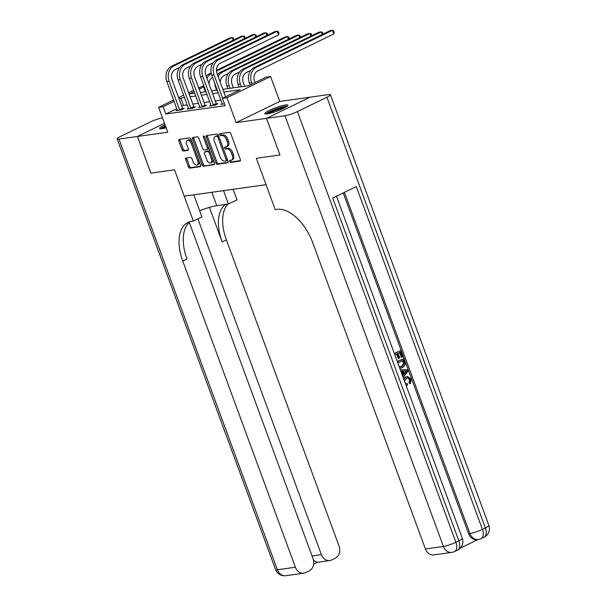 <?xml version="1.0" encoding="UTF-8"?>
<svg xmlns="http://www.w3.org/2000/svg" width="606" height="606" viewBox="0 0 606 606"><rect width="100%" height="100%" fill="white"/><g stroke="black" fill="none" stroke-linecap="round" stroke-linejoin="round"><path stroke-width="0.91" d="M229.613 161.484A1.083 0.606 -115.9 0 0 230.598 162.408L239.976 161.09A1.545 0.864 -115.9 0 0 240.127 161.044A1.545 0.864 -115.9 0 0 240.332 159.522L230.81 133.646A1.545 0.864 -115.9 0 0 229.394 132.328L220.016 133.646A1.083 0.606 -115.9 0 0 219.917 133.676A1.083 0.606 -115.9 0 0 219.773 134.737A1.083 0.606 -115.9 0 0 220.758 135.661L221.97 135.486A4.954 2.757 -115.9 0 1 226.492 139.691L227.288 141.849A4.954 2.757 -115.9 0 1 226.629 146.705A4.954 2.757 -115.9 0 1 226.152 146.849L224.94 147.016A1.083 0.606 -115.9 0 0 224.834 147.053A1.083 0.606 -115.9 0 0 224.69 148.114A1.083 0.606 -115.9 0 0 225.682 149.031L226.894 148.864A4.954 2.757 -115.9 0 1 231.409 153.068L232.204 155.219A4.954 2.757 -115.9 0 1 231.545 160.075A4.954 2.757 -115.9 0 1 231.075 160.219L229.856 160.393A1.083 0.606 -115.9 0 0 229.757 160.423A1.083 0.606 -115.9 0 0 229.613 161.484M230.697 160.272A1.083 0.606 -115.9 0 0 230.788 160.908A1.083 0.606 -115.9 0 0 231.78 161.832L240.438 160.613M220.857 133.532A1.083 0.606 -115.9 0 0 220.948 134.168A1.083 0.606 -115.9 0 0 221.94 135.085L223.152 134.918L221.97 135.486M225.773 146.902A1.083 0.606 -115.9 0 0 225.871 147.538A1.083 0.606 -115.9 0 0 226.856 148.462L228.076 148.288L226.894 148.864M165.037 124.775A12.309 1.81 -20.2 0 0 159.613 128.457A12.309 1.81 -20.2 0 0 161.961 128.677A12.309 1.81 -20.2 0 0 166.135 127.752M267.178 113.905A12.309 1.81 -20.2 0 0 280.373 109.807A12.309 1.81 -20.2 0 0 287.926 105.186A12.309 1.81 -20.2 0 0 285.577 104.967A12.309 1.81 -20.2 0 0 272.382 109.065A12.309 1.81 -20.2 0 0 264.822 113.686A12.309 1.81 -20.2 0 0 267.178 113.905M186.065 157.999A1.545 0.864 -115.9 0 0 185.921 158.037A1.545 0.864 -115.9 0 0 185.716 159.56L188.383 166.817A1.545 0.864 -115.9 0 0 189.799 168.135L200.215 166.673A1.545 0.864 -115.9 0 0 200.359 166.627A1.545 0.864 -115.9 0 0 200.563 165.112L191.041 139.228A1.545 0.864 -115.9 0 0 189.633 137.91L179.217 139.372A1.545 0.864 -115.9 0 0 179.065 139.418A1.545 0.864 -115.9 0 0 178.861 140.94L182.088 149.705A1.545 0.864 -115.9 0 0 183.504 151.023L187.958 150.394A1.545 0.864 -115.9 0 0 188.11 150.349A1.545 0.864 -115.9 0 0 188.314 148.834L186.716 144.486A4.144 2.303 -115.9 0 1 187.262 140.425A4.144 2.303 -115.9 0 1 191.435 143.819L197.707 160.863A4.144 2.303 -115.9 0 1 197.155 164.923A4.144 2.303 -115.9 0 1 192.981 161.522L191.935 158.681A1.545 0.864 -115.9 0 0 190.526 157.371L186.065 157.999M176.823 108.663L165.809 114.011L163.112 106.686L158.613 107.323L173.642 100.02M150.894 173.096L174.505 169.794L150.902 173.111L137.426 136.486L167.779 132.222L158.613 107.323M193.791 194.814L201.927 216.91L193.375 221.069L174.505 169.794L184.209 196.162L266.042 184.671L256.338 158.302L275.207 209.578L276.821 209.35A39.451 21.945 64.1 0 1 312.779 242.817L425.427 548.975L443.41 546.453L284.949 115.769L266.519 118.359L310.158 97.157L328.596 94.566A9.469 1.394 -20.2 0 1 330.399 94.733L488.86 525.417A9.469 1.394 159.8 0 1 485.368 527.932L326.914 97.248A9.469 1.394 -20.2 0 0 330.399 94.733M279.949 154.992L256.338 158.302L279.987 154.984L266.473 118.367L310.113 97.165L279.76 101.422L270.602 76.515L226.962 97.725L222.463 98.354L240.158 89.756L223.841 92.051M279.76 101.422L236.12 122.632L266.473 118.367M236.12 122.632L226.962 97.725M165.809 114.011L225.159 105.679L222.463 98.354M215.834 162.969A1.545 0.864 -115.9 0 0 217.251 164.279L227.667 162.817A1.545 0.864 -115.9 0 0 227.811 162.772A1.545 0.864 -115.9 0 0 228.015 161.257L218.493 135.373A1.545 0.864 -115.9 0 0 217.084 134.055L206.669 135.524A1.545 0.864 -115.9 0 0 206.517 135.562A1.545 0.864 -115.9 0 0 206.313 137.085L215.834 162.969L217.016 162.393A1.545 0.864 -115.9 0 0 218.425 163.703L228.121 162.347M213.941 164.741L203.525 166.203A1.545 0.864 -115.9 0 1 202.109 164.893L192.587 139.009A1.545 0.864 -115.9 0 1 192.791 137.494A1.545 0.864 -115.9 0 1 192.943 137.448L197.397 136.82A1.545 0.864 -115.9 0 1 198.813 138.138L202.677 148.629A1.545 0.864 -115.9 0 0 204.086 149.947L207.04 149.53A1.545 0.864 -115.9 0 0 207.191 149.485A1.545 0.864 -115.9 0 0 207.396 147.97L203.374 137.039A1.083 0.606 -115.9 0 1 203.518 135.979A1.083 0.606 -115.9 0 1 204.608 136.865L214.289 163.181A1.545 0.864 -115.9 0 1 214.085 164.696A1.545 0.864 -115.9 0 1 213.941 164.741L214.213 164.612M162.499 117.89A9.469 1.394 -20.2 0 0 150.114 122.071L120.632 136.395A9.469 1.394 -20.2 0 0 117.14 138.91A9.469 1.394 -20.2 0 0 118.95 139.077L137.38 136.494L164.499 123.313L137.426 136.486M220.978 100.157L215.289 100.952M209.737 101.732L204.055 102.528M198.495 103.308L192.814 104.111M187.262 104.891L183.497 105.414L181.777 106.255M222.273 103.664L220.864 104.346L224.478 103.838M211.032 105.247L209.631 105.929L215.024 105.171L217.971 103.732L216.501 103.944M199.791 106.823L198.389 107.504L203.783 106.747L206.729 105.315L205.267 105.52M188.549 108.398L187.148 109.08L192.541 108.322L195.488 106.891L194.026 107.095M177.308 109.981L175.907 110.663L181.3 109.906L184.247 108.466L182.785 108.679M198.654 87.862L203.631 85.923M222.841 89.34L248.415 85.749L266.102 77.151L270.602 76.515M178.596 97.611L183.671 95.142M188.625 92.741L193.7 90.271M184.565 97.566L180.8 98.096L179.081 98.929M174.127 101.338L163.112 106.686M218.289 92.832L212.6 93.627M207.047 94.407L201.359 95.21M195.806 95.983L190.117 96.786M189.117 94.074L194.806 93.271M200.359 92.491L206.048 91.695M211.6 90.915L217.289 90.12M203.79 86.923L199.139 89.18M194.185 91.589L189.11 94.059M183.497 105.414L180.8 98.096M231.545 160.075L232.727 159.507A4.954 2.757 -115.9 0 0 233.386 154.651L232.204 155.219M228.076 148.288A4.954 2.757 -115.9 0 1 232.59 152.492L233.386 154.651M226.629 146.705L227.803 146.129A4.954 2.757 -115.9 0 0 228.462 141.274L227.288 141.849M223.152 134.918A4.954 2.757 -115.9 0 1 227.667 139.122L228.462 141.274M207.388 135.418A1.545 0.864 -115.9 0 0 207.494 136.509L217.016 162.393M225.955 160.938A1.083 0.606 -115.9 0 0 226.053 160.908A1.083 0.606 -115.9 0 0 226.197 159.848L217.842 137.13A1.083 0.606 -115.9 0 0 216.857 136.206L215.577 136.388A4.954 2.757 -115.9 0 0 215.1 136.532A4.954 2.757 -115.9 0 0 214.441 141.387L220.152 156.916A4.954 2.757 -115.9 0 0 224.674 161.12L225.955 160.938M226.144 160.848L227.129 160.37A1.083 0.606 -115.9 0 0 227.235 160.332A1.083 0.606 -115.9 0 0 227.485 159.802M218.743 136.055A1.083 0.606 -115.9 0 0 218.031 135.638L216.857 136.206M215.1 136.532L216.281 135.956A4.954 2.757 -115.9 0 1 216.751 135.812L218.031 135.638M214.403 164.271L203.525 166.203M193.662 137.35A1.545 0.864 -115.9 0 0 193.768 138.433L203.29 164.317A1.545 0.864 -115.9 0 0 204.699 165.635M208.222 148.955A1.545 0.864 -115.9 0 0 208.373 148.917A1.545 0.864 -115.9 0 0 208.714 148.031M206.684 159.522A4.144 2.303 -115.9 0 0 210.85 162.923A4.144 2.303 -115.9 0 0 211.403 158.863L209.191 152.856A1.545 0.864 -115.9 0 0 207.782 151.545L204.828 151.962A1.545 0.864 -115.9 0 0 204.676 152.008A1.545 0.864 -115.9 0 0 204.472 153.523L206.684 159.522M210.85 162.923L212.032 162.347A4.144 2.303 -115.9 0 0 212.873 159.333M210.062 151.674A1.545 0.864 -115.9 0 0 208.964 150.97L207.782 151.545M205.729 151.523A1.545 0.864 -115.9 0 1 205.858 151.432A1.545 0.864 -115.9 0 1 206.002 151.386L208.964 150.97M197.155 164.923L198.336 164.347A4.144 2.303 -115.9 0 0 199.177 161.332M192.147 142.228A4.144 2.303 -115.9 0 0 188.443 139.85L187.262 140.425M179.937 139.274A1.545 0.864 -115.9 0 0 180.043 140.365L183.27 149.137A1.545 0.864 -115.9 0 0 184.678 150.447L188.421 149.924M186.784 157.893A1.545 0.864 -115.9 0 0 186.89 158.984L189.564 166.249A1.545 0.864 -115.9 0 0 190.973 167.559L200.677 166.195M255.088 82.507L254.565 81.09A7.893 6.454 -98 0 1 257.77 70.902L333.785 33.959L332.436 30.3L256.421 67.236A11.832 9.681 82 0 0 251.619 82.522L252.134 83.939M333.785 33.959L334.239 32.216L333.701 30.747L332.436 30.3L330.194 30.618L254.172 67.554A11.832 9.681 82 0 0 249.369 82.84L250.134 84.908M225.599 96.831L216.993 73.447A7.893 6.454 -98 0 1 220.198 63.259L278.525 34.913L277.177 31.254L218.849 59.593A11.832 9.681 82 0 0 214.047 74.879L222.652 98.263M278.525 34.913L278.98 33.163L278.434 31.701L277.177 31.254L274.927 31.565L216.6 59.911A11.832 9.681 82 0 0 211.797 75.197L222.334 104.141M244.65 86.272L243.324 82.666A7.893 6.454 -98 0 1 246.528 72.478L250.816 70.394M322.165 34.512L321.195 31.876L318.953 32.194L242.93 69.129A11.832 9.681 82 0 0 238.128 84.416L239.097 87.052M322.907 34.156L322.46 32.33L321.195 31.876L245.18 68.819A11.832 9.681 82 0 0 240.377 84.105L241.347 86.741M233.408 87.855L232.083 84.249A7.893 6.454 -98 0 1 235.287 74.061L239.575 71.97M310.931 36.095L309.954 33.459L307.712 33.769L231.689 70.713A11.832 9.681 82 0 0 226.886 85.999L227.856 88.635M311.666 35.731L311.219 33.906L309.954 33.459L233.939 70.394A11.832 9.681 82 0 0 229.136 85.681L230.106 88.317M214.782 83.31A11.832 9.681 82 0 0 215.645 87.575L216.615 90.211M220.258 82.318A7.893 6.454 -98 0 1 224.046 75.636L228.333 73.553M299.69 37.67L298.72 35.034L299.978 35.481L300.425 37.314M222.697 71.97L220.448 72.288L296.47 35.353L298.72 35.034L222.697 71.97A11.832 9.681 82 0 0 218.205 76.735M220.448 72.288A11.832 9.681 82 0 0 217.448 74.682M213.554 105.376L213.289 104.959L216.236 103.528L205.752 75.023A7.893 6.454 -98 0 1 208.956 64.834L213.244 62.751M266.905 35.466L265.936 32.83L207.608 61.168A11.832 9.681 82 0 0 202.805 76.454L213.289 104.959M267.64 35.11L267.201 33.277L265.936 32.83L263.686 33.148L205.358 61.486A11.832 9.681 82 0 0 200.556 76.773L211.093 105.717M216.236 103.528L216.751 104.33M202.313 106.951L202.048 106.535L205.002 105.103L194.511 76.606A7.893 6.454 -98 0 1 197.715 66.41L202.003 64.327M255.664 37.042L254.694 34.406L196.367 62.751A11.832 9.681 82 0 0 191.564 78.038L202.048 106.535M256.399 36.686L255.959 34.86L254.694 34.406L252.444 34.724L194.117 63.069A11.832 9.681 82 0 0 189.314 78.348L199.851 107.3M205.002 105.103L205.51 105.906M191.072 108.527L190.807 108.118L193.761 106.679L183.27 78.182A7.893 6.454 -98 0 1 186.474 67.993L190.761 65.91M244.423 38.625L243.453 35.989L185.125 64.327A11.832 9.681 82 0 0 180.323 79.613L190.807 108.118M245.157 38.261L244.718 36.436L243.453 35.989L241.203 36.299L182.876 64.645A11.832 9.681 82 0 0 178.073 79.931L188.61 108.875M193.761 106.679L194.268 107.482M203.54 84.893A11.832 9.681 82 0 0 204.404 89.15L205.373 91.786M209.017 83.901A7.893 6.454 -98 0 1 212.585 77.326M288.448 39.246L287.479 36.61L288.736 37.064L289.183 38.89M216.41 70.372L285.229 36.928L287.479 36.61L216.456 71.122M211.168 72.917L209.206 73.864A11.832 9.681 82 0 0 206.207 76.258M211.32 73.621A11.832 9.681 82 0 0 206.964 78.318M179.831 110.11L179.565 109.694L182.52 108.262L172.028 79.757A7.893 6.454 -98 0 1 175.232 69.569L179.52 67.486M233.181 40.201L232.212 37.564L173.884 65.91A11.832 9.681 82 0 0 169.082 81.189L179.565 109.694M233.916 39.844L233.477 38.011L232.212 37.564L229.962 37.883L171.634 66.221A11.832 9.681 82 0 0 166.832 81.507L177.369 110.451M182.52 108.262L183.027 109.065M287.403 106.065A12.234 1.803 -20.2 0 0 276.185 108.921A12.234 1.803 -20.2 0 0 265.792 114.011M266.89 113.943A10.65 1.568 159.8 0 1 276.268 109.141A10.65 1.568 159.8 0 1 286.524 106.717M284.843 107.709A9.863 1.454 -20.2 0 0 276.578 109.981A9.863 1.454 -20.2 0 0 268.806 113.61M161.673 128.714A10.65 1.568 159.8 0 1 165.567 126.215M165.885 127.078A9.863 1.454 -20.2 0 0 163.597 128.381M165.468 125.957A12.234 1.803 -20.2 0 0 160.582 128.79M405.217 383.09L407.406 383.81L407.626 385.166L406.028 385.302M403.543 378.545L405.414 376.962L407.414 376.455L411.201 379.174L410.391 383.56L409.671 383.659L408.997 382.522L409.641 379.606L407.421 377.803M402.414 375.478L402.967 374.841L401.589 371.099L400.808 371.114M394.294 353.412L400.581 350.601L402.861 356.798L402.043 357.192L401.323 357.298L399.581 352.548M402.043 357.192L400.218 352.237L398.044 353.29L399.74 357.911L398.93 358.313L398.21 358.411L396.582 354.002M460.234 548.172L477.99 539.545M284.949 115.769A9.469 1.394 -20.2 0 0 297.425 111.572L455.886 542.256L458.833 540.825L332.709 198.041L356.298 186.572L482.421 529.364A9.469 1.394 159.8 0 1 469.953 533.56A9.469 7.742 82 0 0 478.346 539.499L476.998 539.688A9.469 7.742 -98 0 1 468.597 533.75L469.953 533.56L344.413 192.352M343.208 192.935L468.597 533.75M397.354 361.729L403.566 358.714L405.141 363.32L405.103 364.842L402.717 367.622L399.733 368.19M397.278 361.524L403.566 358.714M297.425 111.572L326.914 97.248M266.519 118.359L279.987 154.984M451.803 552.392A9.469 9.469 0 0 0 454.629 551.528A9.469 5.265 64.1 0 0 455.886 542.256A9.469 1.394 159.8 0 1 443.41 546.453A9.469 7.742 82 0 0 451.803 552.392L433.82 554.914A9.469 7.742 -98 0 1 425.427 548.975M398.93 358.313L397.225 353.692L394.824 354.858M394.37 353.616L400.581 350.601M401.346 368.069L399.612 367.865M398.801 365.66L399.695 366.638L402.278 366.38L404.247 363.653L403.21 360.35L397.809 362.971M400.634 366.835L401.558 366.478L403.528 363.759L402.566 360.661M402.278 366.38L401.558 366.478M404.247 363.653L403.528 363.759M403.861 362.13L403.142 362.229M402.596 375.985L403.687 374.743L402.308 370.993L400.778 371.031M400.301 369.743L407.641 369.789L408.156 371.19L403.073 377.273M407.08 370.887L403.263 370.97L404.369 373.97L407.08 370.887L403.293 371.054M402.308 370.993L401.589 371.099M403.687 374.743L402.967 374.841M405.558 370.917L404.838 371.024M404.179 373.47L406.361 370.986M407.406 383.81L407.005 383.871M410.391 383.56L409.717 382.424L410.36 379.507L407.8 377.727L406.596 378.099L404.513 381.182M410.36 379.507L409.641 379.606M409.717 382.424L408.997 382.522M403.808 379.28L406.134 376.856L405.414 376.962M406.134 376.856L407.414 376.455M407.626 385.166L405.914 384.999M199.669 210.774A17.756 2.613 159.8 0 1 216.774 205.654L228.462 204.017L237.014 199.859L233.128 189.292M193.375 221.069L191.754 221.296A39.451 21.945 -115.9 0 0 187.989 222.432A39.451 21.945 -115.9 0 0 182.747 261.072L295.395 567.239A9.469 7.742 82 0 0 303.788 573.178A9.469 7.742 82 0 0 305.704 572.587L309.181 570.897A9.469 7.742 82 0 0 313.029 558.671L189.292 222.364M137.38 136.494L150.856 173.111M223.538 190.64L228.462 204.017M197.882 218.872L321.4 554.596A9.469 7.742 82 0 0 329.793 560.535A9.469 7.742 82 0 0 331.709 559.952L335.194 558.262A9.469 7.742 82 0 0 339.034 546.029L226.386 239.862A39.451 21.945 -115.9 0 1 227.795 204.108M225.477 204.434A39.451 21.945 -115.9 0 0 222.144 241.93L209.426 207.381M190.208 221.607A39.451 21.945 -115.9 0 0 186.989 259.012L182.747 261.072M313.499 560.345L317.271 562.292L329.793 560.535M231.78 161.832L230.598 162.408M221.94 135.085L220.758 135.661M226.856 148.462L225.682 149.031M232.59 152.492L231.409 153.068M227.667 139.122L226.492 139.691M207.494 136.509L206.313 137.085M218.425 163.703L217.251 164.279M227.303 159.31L226.197 159.848M218.948 136.592L217.842 137.13M216.751 135.812L215.577 136.388M203.29 164.317L202.109 164.893M193.768 138.433L192.587 139.009M208.502 147.432L207.396 147.97M204.442 136.524L203.374 137.039M212.509 158.325L211.403 158.863M210.297 152.326L209.191 152.856M206.002 151.386L204.828 151.962M198.806 160.325L197.707 160.863M192.541 143.289L191.435 143.819M184.678 150.447L183.504 151.023M183.27 149.137L182.088 149.705M180.043 140.365L178.861 140.94M190.973 167.559L189.799 168.135M189.564 166.249L188.383 166.817M186.89 158.984L185.716 159.56M251.619 82.522L249.369 82.84M256.421 67.236L254.172 67.554M214.047 74.879L211.797 75.197M218.849 59.593L216.6 59.911M240.377 84.105L238.128 84.416M245.18 68.819L242.93 69.129M229.136 85.681L226.886 85.999M233.939 70.394L231.689 70.713M216.319 87.484L215.645 87.575M202.805 76.454L200.556 76.773M207.608 61.168L205.358 61.486M191.564 78.038L189.314 78.348M196.367 62.751L194.117 63.069M180.323 79.613L178.073 79.931M185.125 64.327L182.876 64.645M205.078 89.059L204.404 89.15M211.305 73.576L209.206 73.864M169.082 81.189L166.832 81.507M173.884 65.91L171.634 66.221M478.346 539.499A9.469 9.469 0 0 0 481.164 538.636A9.469 5.265 64.1 0 0 482.421 529.364L485.368 527.932A9.469 5.265 -115.9 0 1 484.111 537.204A9.469 9.469 0 0 0 488.86 525.417M462.325 538.31A9.469 1.394 159.8 0 1 458.833 540.825A9.469 5.265 -115.9 0 1 457.575 550.096A9.469 9.469 0 0 0 462.325 538.31L336.459 196.215M405.914 372.213L405.194 372.319M222.144 241.93L226.386 239.862M118.95 139.077L277.404 569.761L295.395 567.239M312.014 555.914L321.4 554.596M277.404 569.761A9.469 1.394 159.8 0 1 275.601 569.595A9.469 9.469 0 0 0 285.805 575.7A9.469 7.742 -98 0 1 277.404 569.761M211.85 192.284L216.774 205.654M227.235 160.332L226.053 160.908M208.373 148.917L207.191 149.485M205.858 151.432L204.676 152.008M481.164 538.636L484.111 537.204M454.629 551.528L457.575 550.096M117.14 138.91L275.601 569.595M285.805 575.7L303.788 573.178M313.628 564.163L317.544 562.254"/></g></svg>
